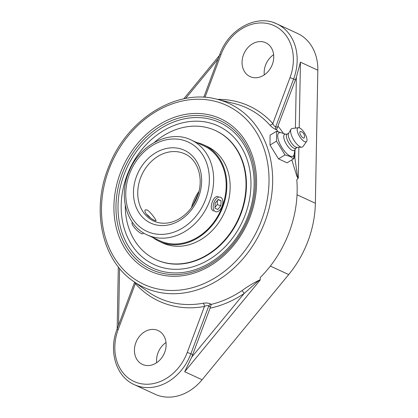 <?xml version="1.0" encoding="UTF-8"?>
<svg xmlns="http://www.w3.org/2000/svg" width="418" height="418" viewBox="0 0 418 418"><rect width="100%" height="100%" fill="white"/><g stroke="black" fill="none" stroke-linecap="round" stroke-linejoin="round"><path stroke-width="0.63" d="M291.816 159.942L296.832 176.056L297.877 178.172L298.091 178.345L298.3 177.843C297.177 176.986 296.947 171.317 296.357 168.386L294.862 157.779A2.764 1.181 -16.7 0 1 293.713 158.244M299.225 127.793L300.443 62.167L296.357 77.173A47.37 38.566 114.8 0 1 295.427 79.848L276.58 129.664A105.409 85.815 114.8 0 1 278.054 131.586M277.594 127.26L275.723 126.842A2.764 2.252 -77.4 0 0 276.183 129.575L276.58 129.664M204.982 97.352L220.913 54.748A44.606 36.314 114.8 0 1 271.063 24.463A44.606 36.314 114.8 0 1 290.014 77.623L293.608 79.007L275.723 126.842C274.579 126.508 273.612 125.416 272.834 123.566A2.764 1.515 -42 0 1 269.782 125.008C271.82 127.244 273.952 128.765 276.183 129.575M210.055 308.186A108.157 88.052 -65.2 0 0 244.102 293.54L191.632 357.27A47.37 38.566 114.8 0 0 192.688 354.642L210.055 308.186L211.252 304.388L210.918 304.137C208.807 303.029 206.215 302.731 203.143 303.243A104.725 85.262 114.8 0 1 147.423 291.372L132.971 280.995A101.334 82.498 -65.2 0 0 265.033 221.451A101.334 82.498 -65.2 0 0 221.984 100.691A101.334 82.498 -65.2 0 0 217.02 99.254L234.284 103.544A104.725 85.262 114.8 0 1 239.42 105.028A104.725 85.262 114.8 0 1 269.782 125.008M241.87 290.693A2.764 0.961 56.2 0 1 244.102 293.54L252.279 286.241C254.656 284.344 258.658 280.076 260.006 280.259L260.195 279.705C253.716 282.845 247.608 286.508 241.87 290.693A105.409 85.815 114.8 0 1 211.252 304.388M260.2 280.023L260.268 277.5A105.681 86.035 -65.2 0 0 289.225 232.194A105.681 86.035 -65.2 0 0 296.79 179.813L298.295 178.146M275.331 153.714L272.62 149.299M134.951 282.422L135.348 283.597A2.764 1.515 138 0 0 135.777 283.012M134.633 282.192L117.04 329.243L118.174 329.541L135.348 283.597A107.473 87.493 -65.2 0 0 204.449 306.472A2.764 1.39 79.7 0 0 203.143 303.243M117.04 329.243C108.382 351.141 116.099 376.764 134.293 384.644A47.37 38.566 -65.2 0 0 190.869 353.795L187.269 352.416L204.449 306.472C206.288 305.501 207.725 305.333 208.754 305.96A2.764 2.215 126.7 0 1 210.918 304.137M134.293 384.644L154.953 394.2A47.37 38.566 -65.2 0 0 202.087 379.758L288.697 274.569A97.169 79.106 -65.2 0 0 315.36 203.258L317.826 70.203A47.37 38.566 -65.2 0 0 297.464 33.419L276.805 23.863A47.37 38.566 -65.2 0 0 273.482 22.551M251.375 77.116A18.648 15.184 114.8 0 1 250.069 76.598A18.648 15.184 114.8 0 1 243.767 54.089A18.648 15.184 114.8 0 1 264.416 42.228A18.648 15.184 114.8 0 1 265.728 42.746A18.648 15.184 114.8 0 1 272.024 65.255A18.648 15.184 114.8 0 1 251.375 77.116M191.632 357.27L184.704 371.722L260.006 280.259M212.778 123.812A76.374 62.177 -65.2 0 0 186.736 121.967A76.374 62.177 -65.2 0 0 129.637 169.149A76.374 62.177 -65.2 0 0 130.667 243.213A76.374 62.177 -65.2 0 0 190.085 267.557A76.374 62.177 -65.2 0 0 245.225 214.831A76.374 62.177 -65.2 0 0 212.778 123.812M156.807 330.048A18.648 15.184 114.8 0 1 158.114 330.565A18.648 15.184 114.8 0 1 164.415 353.074A18.648 15.184 114.8 0 1 143.766 364.935A18.648 15.184 114.8 0 1 142.46 364.418A18.648 15.184 114.8 0 1 136.158 341.908A18.648 15.184 114.8 0 1 156.807 330.048M166.014 342.504A18.648 15.184 -65.2 0 0 156.672 362.704M273.628 54.685A18.648 15.184 -65.2 0 0 264.286 74.89M293.556 158.887L287.051 162.816L278.503 158.866L270.007 145.051L270.065 135.192L276.57 131.262L276.517 141.122L285.008 154.937L290.05 156.447L293.556 158.887L294.35 153.093M270.007 145.051L276.517 141.122M278.503 158.866L285.008 154.937M282.349 133.143L276.57 131.262M294.93 149.696L294.157 154.211A13.622 5.053 -121.1 0 1 290.076 156.003A13.622 5.053 -121.1 0 1 279.01 141.759A13.622 5.053 -121.1 0 1 281.215 132.778L285.572 134.194M304.351 137.59A3.799 1.411 -121.1 0 1 300.887 135.521A3.799 1.411 -121.1 0 1 300.667 131.492A5.026 5.026 0 0 1 304.351 137.59M295.934 148.197L294.685 150.062A9.379 3.48 -121.1 0 1 292.219 150.365A9.379 3.48 -121.1 0 1 284.982 141.503A9.379 3.48 -121.1 0 1 285.128 134.241L287.365 134.006M297.323 147.355L295.709 148.333A8.292 3.078 -121.1 0 1 293.911 148.223A8.292 3.078 -121.1 0 1 287.809 141.012A8.292 3.078 -121.1 0 1 287.135 134.141L288.754 133.164M306.645 141.388L303.055 146.499A10.659 3.955 -121.1 0 1 301.796 147.173L296.979 147.371A8.292 3.078 -121.1 0 1 295.798 147.084A8.292 3.078 -121.1 0 1 290.061 140.61A8.292 3.078 -121.1 0 1 288.582 133.462L290.996 129.293A10.659 3.955 -121.1 0 1 292.182 128.493L298.374 127.694A8.104 3.004 -121.1 0 1 299.659 127.96A8.104 3.004 -121.1 0 1 305.339 134.434A8.104 3.004 -121.1 0 1 306.645 141.388A8.104 3.004 -121.1 0 1 304.529 141.624A8.104 3.004 -121.1 0 1 298.29 134A8.104 3.004 -121.1 0 1 298.374 127.694M301.796 147.173A10.659 3.955 -121.1 0 1 300.27 146.807A10.659 3.955 -121.1 0 1 292.898 138.478A10.659 3.955 -121.1 0 1 290.996 129.293M158.25 240.01A52.344 42.615 -65.2 0 0 159.739 240.737A52.344 42.615 -65.2 0 0 222.251 206.654A52.344 42.615 -65.2 0 0 203.681 145.72A52.344 42.615 -65.2 0 0 202.16 145.062M152.847 237.508A53.133 43.258 -65.2 0 0 159.404 241.458A53.133 43.258 -65.2 0 0 222.862 206.853A53.133 43.258 -65.2 0 0 204.01 145.004A53.133 43.258 -65.2 0 0 196.753 142.559M215.897 130.756A71.055 57.846 -65.2 0 1 241.108 213.467A71.055 57.846 -65.2 0 1 156.243 259.74A71.055 57.846 -65.2 0 0 241.108 213.467A71.055 57.846 -65.2 0 0 215.897 130.756L215.479 130.562A71.055 57.846 -65.2 0 0 154.294 142.46M125.275 205.222A71.055 57.846 -65.2 0 0 155.83 259.547A71.055 57.846 -65.2 0 0 240.69 213.274A71.055 57.846 -65.2 0 0 215.479 130.562M159.404 241.458L162.706 242.983A53.133 43.258 -65.2 0 0 226.164 208.383A53.133 43.258 -65.2 0 0 207.312 146.53L204.01 145.004M222.042 206.33A7.644 4.42 -71.7 0 1 215.61 211.722A7.644 4.42 -71.7 0 1 213.985 202.605A7.644 4.42 -71.7 0 1 220.417 197.212A7.644 4.42 -71.7 0 1 222.042 206.33M220.85 205.776L217.799 209.481L214.962 208.169L215.176 203.153L218.222 199.449L221.065 200.76L220.85 205.776L217.24 204.585L217.412 200.431M221.065 200.76L217.982 199.741M214.998 207.302L217.24 204.585M146.446 214.199A6.087 1.479 -134.7 0 1 150.553 218.018M132.49 222.47L132.13 222.825A7.644 1.855 45.3 0 0 133.473 226.389A7.644 1.855 45.3 0 0 138.907 232A7.644 1.855 45.3 0 0 142.872 233.699L143.604 232.972M146.18 213.844C144.91 211.931 144.591 210.615 145.224 209.888L146.969 209.893C150.423 211.597 156.734 220.631 155.966 220.761C155.663 221.42 148.965 217.741 146.18 213.844M213.426 210.996C211.043 209.658 210.646 206.67 212.234 202.025C213.844 197.954 215.845 196.11 218.233 196.486M245.225 214.831A76.374 62.177 -65.2 0 0 186.721 121.972A76.374 62.177 -65.2 0 0 129.606 169.217A76.374 62.177 -65.2 0 0 130.724 243.307A76.374 62.177 -65.2 0 0 190.143 267.546A76.374 62.177 -65.2 0 0 245.225 214.831M295.014 149.576L294.862 157.779A108.157 88.052 -65.2 0 0 294.199 155.663M283.519 133.525A108.157 88.052 -65.2 0 0 278.059 126.299M290.014 77.623L272.834 123.566A107.473 87.493 -65.2 0 0 241.677 103.058A107.473 87.493 -65.2 0 0 217.433 99.353M185.587 98.491L218.06 59.048M219.727 102.656A98.585 80.261 114.8 0 1 261.611 220.15A98.585 80.261 114.8 0 1 150.778 287.077A98.585 80.261 114.8 0 1 108.894 169.588A98.585 80.261 114.8 0 1 219.727 102.656M155.893 273.388A83.95 68.343 -65.2 0 0 250.272 216.393A83.95 68.343 -65.2 0 0 214.606 116.35A83.95 68.343 -65.2 0 0 120.232 173.339A83.95 68.343 -65.2 0 0 155.893 273.388M192.688 354.642L190.869 353.795L208.754 305.96L210.338 307.141M118.524 325.272L119.579 268.455M298.3 177.843L298.865 147.293M296.357 77.173L295.411 128.075M315.36 203.258L297.041 194.783M317.826 70.203L300.443 62.167M220.913 54.748L219.779 54.455L203.77 97.274M295.427 79.848L293.608 79.007A47.37 38.566 -65.2 0 0 276.805 23.863C256.699 13.778 228.51 29.25 219.779 54.455M187.269 352.416A44.606 36.314 114.8 0 1 137.125 382.7A44.606 36.314 114.8 0 1 118.174 329.541M202.087 379.758L184.704 371.722M156.975 271.778A82.027 66.781 114.8 0 1 122.129 174.024A82.027 66.781 114.8 0 1 214.345 118.336A82.027 66.781 114.8 0 1 249.196 216.09A82.027 66.781 114.8 0 1 156.975 271.778M124.026 174.703A80.104 65.213 114.8 0 1 241.353 140.631A80.104 65.213 114.8 0 1 192.834 270.404A80.104 65.213 114.8 0 1 124.026 174.703M288.697 274.569L270.341 266.078M198.952 191.444A37.009 30.127 -65.2 0 0 193.121 202.275A37.009 30.127 -65.2 0 0 191.517 207.527M140.532 177.953A37.009 30.127 114.8 0 1 184.73 153.855C198.033 159.472 204.235 179.165 197.359 196.643C193.847 205.708 188.346 212.772 180.848 217.825C176.323 220.777 171.662 222.522 166.866 223.071C162.132 223.583 157.732 222.904 153.662 221.033A37.009 30.127 114.8 0 1 140.532 177.953M209.711 200.854A52.302 42.584 -65.2 0 0 191.151 139.967C169.954 129.418 140.417 144.314 129.601 170.257C117.991 195.044 126.064 225.814 147.24 234.916A52.302 42.584 -65.2 0 0 209.711 200.854M205.661 199.302A49.199 40.05 114.8 0 1 133.608 220.229A49.199 40.05 114.8 0 1 163.407 140.526A49.199 40.05 114.8 0 1 205.661 199.302M198.628 196.972A40.118 32.661 -65.2 0 0 164.169 149.048A40.118 32.661 -65.2 0 0 139.873 214.037A40.118 32.661 -65.2 0 0 198.628 196.972M183.711 98.862L219.366 55.563M217.02 99.254C176.689 88.135 127.119 119.078 109.009 166.087C90.993 208.671 101.339 259.264 132.971 280.995M117.165 328.914L118.315 266.883M156.243 259.74L155.83 259.547M198.55 192.991L192.432 206.22M205.165 146.452L191.151 139.967M161.254 241.395L147.24 234.916"/></g></svg>
